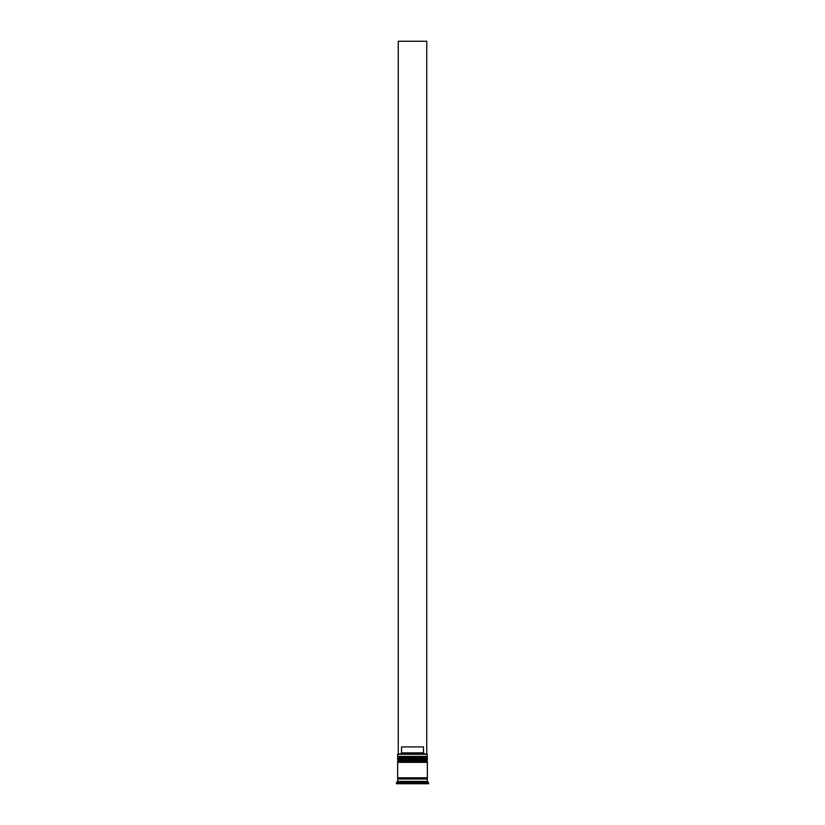 <?xml version="1.0" encoding="UTF-8"?>
<svg xmlns="http://www.w3.org/2000/svg" width="825" height="825" viewBox="0 0 825 825"><rect width="100%" height="100%" fill="white"/><g stroke="black" fill="none" stroke-linecap="round" stroke-linejoin="round"><path stroke-width="1.24" d="M426.638 757.144L398.362 757.144A0.712 0.712 0 0 0 397.65 757.855L427.35 757.855A0.712 0.712 0 0 0 426.638 757.144L398.362 757.144L426.638 757.144A0.712 0.712 0 0 1 427.35 757.855L397.65 758.092A0.712 0.712 0 0 0 398.362 758.804A0.712 0.712 0 0 1 397.65 758.092L427.35 758.092L397.65 757.855A0.712 0.712 0 0 1 398.362 757.144L397.65 756.422L398.362 757.144L426.638 757.144L427.35 756.422L397.65 756.422L427.35 756.422L427.113 754.05L397.65 754.287L427.35 754.287L397.65 754.287L397.65 756.422L397.887 754.05L427.113 754.05L427.35 756.422L426.638 757.144M426.638 758.804A0.712 0.712 0 0 0 427.35 758.092L427.35 758.092A0.712 0.712 0 0 1 426.638 758.804M426.638 760.702L398.362 760.702A0.712 0.712 0 0 0 397.65 761.413L427.35 761.413A0.712 0.712 0 0 0 426.638 760.702L398.362 760.702L426.638 760.702A0.712 0.712 0 0 1 427.35 761.413L397.65 761.65A0.712 0.712 0 0 0 398.362 762.362A0.712 0.712 0 0 1 397.65 761.65L427.35 761.65L397.65 761.413A0.712 0.712 0 0 1 398.362 760.702L397.65 759.99L398.362 760.702L426.638 760.702L427.35 759.99L397.65 759.99L427.35 759.99L427.35 758.804L397.65 758.804L397.65 759.99L397.65 758.804L427.35 758.804L426.638 760.702M426.638 762.362A0.712 0.712 0 0 0 427.35 761.65L427.35 761.65A0.712 0.712 0 0 1 426.638 762.362M397.774 778.996A0.598 0.598 0 0 0 398.362 778.408L426.638 778.408A0.598 0.598 0 0 0 427.226 778.996A0.598 0.598 0 0 1 426.638 778.408A0.598 0.598 0 0 1 427.226 777.81A0.598 0.598 0 0 0 426.638 778.408L398.362 778.408A0.598 0.598 0 0 1 397.774 778.996M428.536 782.564L427.35 781.378L397.65 781.378L396.464 782.564L428.536 782.564L396.464 782.564L396.464 783.75L428.536 783.75L428.536 782.564L428.536 783.75L396.464 783.75L396.464 782.564L397.65 781.378L427.35 781.378L427.35 778.996L397.65 778.996L397.65 781.378L397.65 778.996L427.35 778.996L427.35 781.378L428.536 782.564M427.35 777.81L427.35 762.362L397.65 762.362L397.65 777.81L427.35 777.81L397.65 777.81L397.65 762.362L427.35 762.362L427.35 777.81M397.774 777.81A0.598 0.598 0 0 1 398.362 778.408A0.598 0.598 0 0 0 397.774 777.81M423.483 752.864L401.517 752.864L400.321 754.05L401.517 752.864L423.483 752.864L423.483 746.924L401.517 746.924L401.517 752.864L401.517 746.924L423.483 746.924L423.483 752.864L424.679 754.05L423.483 752.864M398.248 754.05L398.248 41.25L426.752 41.25L426.752 754.05L426.752 41.25L398.248 41.25L398.248 754.05"/></g></svg>
